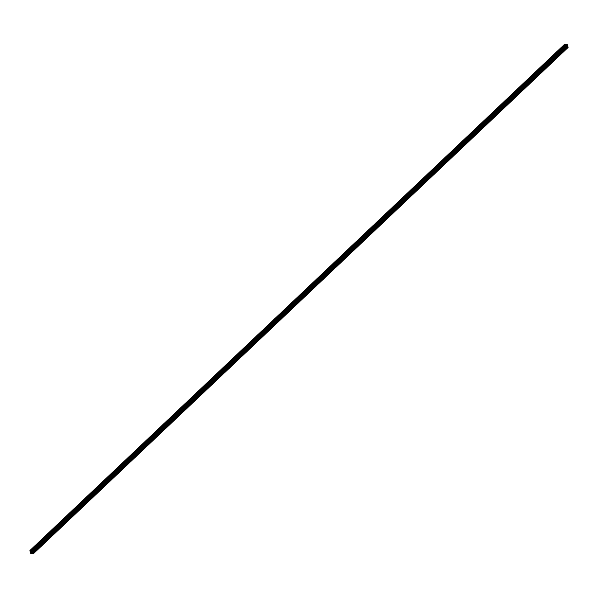 <?xml version="1.0" encoding="UTF-8"?>
<svg xmlns="http://www.w3.org/2000/svg" width="598" height="598" viewBox="0 0 598 598"><rect width="100%" height="100%" fill="white"/><g stroke="black" fill="none" stroke-linecap="round" stroke-linejoin="round"><path stroke-width="0.9" d="M31.365 552.059L31.948 552.365L31.365 552.059M32.718 553.427L32.337 552.829A0.531 0.389 -133.4 0 0 31.993 552.672L31.649 552.642A0.531 0.389 -133.4 0 0 31.365 552.754L31.701 553.509L32.815 553.329M32.12 550.87L32.008 551.423A0.531 0.389 46.6 0 1 31.724 551.535L31.38 551.505A0.531 0.389 46.6 0 1 31.036 551.341L30.827 550.489L29.952 550.489L30.072 551.453L30.894 551.528A0.531 0.389 46.6 0 1 31.103 551.864L31.186 552.223A0.531 0.389 46.6 0 1 31.133 552.537L30.872 552.873L30.341 552.388L30.864 553.546L33.421 553.688L33.301 552.724L32.479 552.649A0.531 0.389 46.6 0 1 32.27 552.305L32.187 551.954A0.531 0.389 46.6 0 1 32.24 551.633L33.054 551.692L32.509 550.623L31.739 550.594L32.12 550.87M33.481 553.516L568.048 47.511L567.928 46.547L33.017 552.589M567.353 46.696L567.106 46.472A0.531 0.389 46.6 0 1 566.956 46.278M33.062 551.722L567.659 45.612L567.136 44.454L566.343 44.484M565.618 44.596L30.991 550.765L565.618 44.596L564.519 44.484M33.152 552.589L567.779 46.412M33.301 552.724L567.928 46.547M33.047 552.574L567.674 46.405M32.479 552.649L567.106 46.472M32.27 552.305L32.823 551.782M32.187 551.954L32.733 551.438M33.054 551.692L567.681 45.515M32.883 550.96L567.509 44.783M32.509 550.623L567.136 44.454M31.806 550.571L566.441 44.394M31.724 551.535L32.27 551.012M31.38 551.505L32.06 550.863M31.036 551.341L31.724 550.691M30.999 550.736L565.626 44.558M30.976 550.623L565.603 44.446M30.827 550.489L565.454 44.312M30.124 550.437L564.751 44.259M30.648 552.754L31.186 552.238M30.565 552.425L31.111 551.909M30.513 552.373L31.089 551.827M30.408 552.365L31.059 551.752M33.473 553.456L568.1 47.279M31.701 553.509L32.382 552.866M31.642 553.456L32.322 552.821M31.627 553.382L32.27 552.776M31.567 553.329L32.202 552.731M31.253 553.307L31.933 552.664M31.111 553.075L31.574 552.642M33.032 551.79L567.659 45.612M31.739 550.594L566.373 44.416M29.952 550.489L564.579 44.312M30.341 552.388L31.044 551.722M33.421 553.688L568.048 47.511"/></g></svg>
